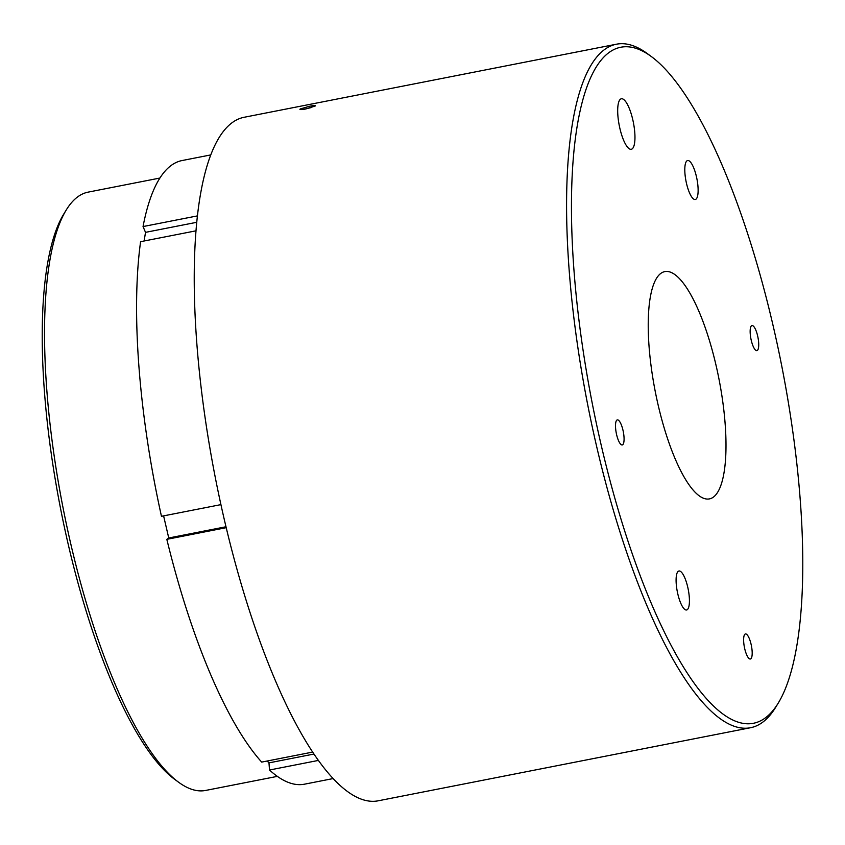 <?xml version="1.0" encoding="UTF-8"?>
<svg xmlns="http://www.w3.org/2000/svg" width="845" height="845" viewBox="0 0 845 845"><rect width="100%" height="100%" fill="white"/><g stroke="black" fill="none" stroke-linecap="round" stroke-linejoin="round"><path stroke-width="1.27" d="M159.916 178.041L88.197 192.121A304.865 85.472 78.9 0 0 78.289 196.431A304.865 85.472 78.9 0 0 66.259 209.972A304.865 85.472 78.9 0 0 63.037 507.739A304.865 85.472 78.9 0 0 178.57 782.206A304.865 85.472 78.9 0 0 205.62 790.445L277.35 776.365M333.162 778.562L304.485 784.181A317.773 89.084 -101.1 0 1 269.513 770.017L318.417 760.415M686.996 160.814A19.857 5.566 78.9 0 0 686.246 182.288A19.857 5.566 78.9 0 0 695.287 199.504A19.857 5.566 78.9 0 0 695.931 199.219A19.857 5.566 78.9 0 0 696.681 177.746A19.857 5.566 78.9 0 0 687.64 160.529A19.857 5.566 78.9 0 0 686.996 160.814M678.292 571.283A19.857 5.566 78.9 0 0 677.542 592.768A19.857 5.566 78.9 0 0 686.584 609.984A19.857 5.566 78.9 0 0 687.238 609.699A19.857 5.566 78.9 0 0 687.978 588.215A19.857 5.566 78.9 0 0 678.936 571.009A19.857 5.566 78.9 0 0 678.292 571.283M764.64 718.398A344.464 96.573 78.9 0 0 778.234 703.103A344.464 96.573 78.9 0 0 781.878 366.656A344.464 96.573 78.9 0 0 651.337 56.552A344.464 96.573 78.9 0 0 609.594 52.115A344.464 96.573 78.9 0 0 601.26 445.41A344.464 96.573 78.9 0 0 764.64 718.398M778.234 703.103L775.657 707.318A348.277 97.64 -101.1 0 1 761.905 722.781A348.277 97.64 -101.1 0 1 750.592 727.714A348.277 97.64 -101.1 0 1 592.039 425.848A348.277 97.64 -101.1 0 1 605.136 49.137A348.277 97.64 -101.1 0 1 616.449 44.204A348.277 97.64 -101.1 0 1 647.354 53.615L651.337 56.552M620.526 99.14A25.741 7.214 78.9 0 0 619.543 126.866A25.741 7.214 78.9 0 0 631.215 149.301A25.741 7.214 78.9 0 0 632.113 148.921A25.741 7.214 78.9 0 0 633.063 120.972A25.741 7.214 78.9 0 0 621.307 98.791A25.741 7.214 78.9 0 0 620.526 99.14M661.043 273.241A115.818 32.469 78.9 0 0 656.586 398.027A115.818 32.469 78.9 0 0 709.135 498.951A115.818 32.469 78.9 0 0 713.18 497.261A115.818 32.469 78.9 0 0 717.426 371.494A115.818 32.469 78.9 0 0 664.529 271.667A115.818 32.469 78.9 0 0 661.043 273.241M750.592 727.714L378.243 800.796A348.277 97.64 -101.1 0 1 219.689 498.93A348.277 97.64 -101.1 0 1 232.787 122.219A348.277 97.64 -101.1 0 1 244.099 117.286L616.449 44.204M300.176 108.984L309.661 106.216C314.076 105.382 315.903 105.329 315.143 106.047L305.7 108.994C301.264 109.776 299.426 109.776 300.176 108.984L299.922 109.322M311.668 107.473L303.471 109.375M616.913 420.071A12.77 3.581 78.9 0 0 616.438 433.886A12.77 3.581 78.9 0 0 622.247 444.956A12.77 3.581 78.9 0 0 622.659 444.776A12.77 3.581 78.9 0 0 623.145 430.961A12.77 3.581 78.9 0 0 617.325 419.891A12.77 3.581 78.9 0 0 616.913 420.071M751.564 325.737A12.77 3.581 78.9 0 0 751.078 339.553A12.77 3.581 78.9 0 0 756.898 350.622A12.77 3.581 78.9 0 0 757.31 350.443A12.77 3.581 78.9 0 0 757.796 336.627A12.77 3.581 78.9 0 0 751.976 325.557A12.77 3.581 78.9 0 0 751.564 325.737M745.026 634.13A12.77 3.581 78.9 0 0 744.551 647.946A12.77 3.581 78.9 0 0 750.36 659.015A12.77 3.581 78.9 0 0 750.772 658.836A12.77 3.581 78.9 0 0 751.258 645.02A12.77 3.581 78.9 0 0 745.438 633.94A12.77 3.581 78.9 0 0 745.026 634.13M267.147 761.018L268.974 762.877L313.981 754.036M163.592 515.872L168.746 537.99L225.995 526.752M210.754 154.92L182.087 160.539A317.773 89.084 -101.1 0 0 143.048 226.566L145.52 232.354L196.737 222.298M145.52 232.354L144.115 241.005M143.048 226.566L197.403 215.897M220.925 504.623L161.458 516.295A317.773 89.084 -101.1 0 1 140.587 241.691L195.977 230.822M312.671 752.082L261.686 762.095A317.773 89.084 -101.1 0 1 166.824 539.342L226.217 527.681M269.513 770.017L268.974 762.877M166.824 539.342L168.746 537.99M178.57 782.206L174.577 779.27A301.052 84.405 -101.1 0 1 60.491 508.236A301.052 84.405 -101.1 0 1 63.671 214.197L66.259 209.972"/></g></svg>
